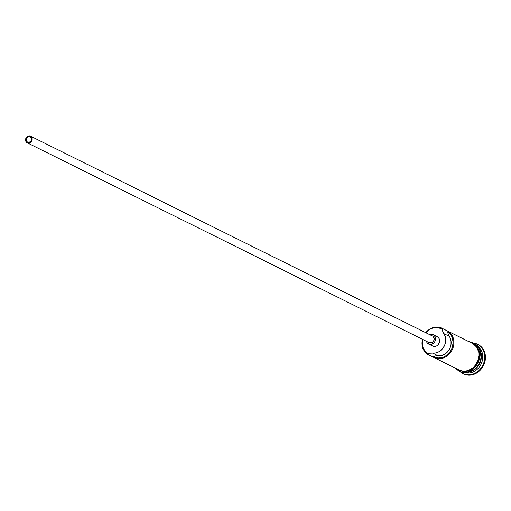 <?xml version="1.0" encoding="UTF-8"?>
<svg xmlns="http://www.w3.org/2000/svg" width="511" height="511" viewBox="0 0 511 511"><rect width="100%" height="100%" fill="white"/><g stroke="black" fill="none" stroke-linecap="round" stroke-linejoin="round"><path stroke-width="0.77" d="M459.031 369.996L463.094 371.146L465.681 371.095L468.268 370.488L473.045 367.741L475.07 365.684L477.957 360.645L478.979 354.998L478.73 352.22L476.763 347.276L473.109 343.769L448.064 331.313A14.896 12.832 116.4 0 1 451.928 350.393A14.896 12.832 116.4 0 1 434.037 357.566A14.896 12.832 116.4 0 1 433.271 357.144L427.854 354.455L427.879 353.804A14.295 12.321 116.4 0 1 422.674 339.438L422.246 343.015L423.204 348.189L425.957 352.328L427.879 353.804L427.854 354.455L428.18 353.976A14.295 12.321 116.4 0 1 427.879 353.804A14.295 12.321 -63.6 0 0 428.18 353.976A8.936 7.697 116.4 0 1 432.632 353.095L438.048 355.784L435.8 355.886L433.596 356.672L438.151 358L443.031 357.285L445.368 356.186L449.412 352.699L452.133 347.946L453.136 342.625L452.261 337.528L451.149 335.293L447.796 331.882L448.204 334.232L450.038 337.688L451.009 340.882L451.034 344.363L450.114 347.825L448.326 350.948L445.822 353.465L442.839 355.145L438.048 355.784A8.936 7.697 -63.6 0 0 433.596 356.672L433.271 357.144L427.854 354.455A14.896 12.832 116.4 0 1 422.469 339.342A14.896 12.832 -63.6 0 0 427.854 354.455L430.39 353.19L432.632 353.095L438.048 355.784A12.066 10.392 -63.6 0 0 449.316 349.447A12.066 10.392 -63.6 0 0 449.214 336.283L443.803 333.594A8.936 7.697 116.4 0 1 442.379 329.186L442.654 328.624A14.896 12.832 -63.6 0 0 425.784 332.674A14.896 12.832 116.4 0 1 441.887 328.203A14.896 12.832 116.4 0 1 442.654 328.624L473.109 343.769A14.896 12.832 -63.6 0 0 472.343 343.347L441.887 328.203M442.085 329.001L442.654 328.624L448.064 331.313L447.796 331.882A8.936 7.697 -63.6 0 0 449.214 336.283L443.803 333.594A12.066 10.392 116.4 0 1 443.906 346.758A12.066 10.392 116.4 0 1 432.632 353.095L435.838 352.922L438.962 351.728L442.909 348.259L444.698 345.129L445.624 341.674L445.592 338.186L444.621 334.992L442.788 331.537L442.379 329.186A14.295 12.321 -63.6 0 0 442.085 329.001L437.499 327.519L432.53 328.151L430.134 329.237L425.989 332.776A14.295 12.321 116.4 0 1 442.085 329.001A14.295 12.321 116.4 0 1 442.379 329.186L442.654 328.624L442.085 329.001M27.39 142.052L26.265 140.359L26.661 138.142L28.354 136.705L30.347 136.884A2.977 2.568 116.4 0 1 31.12 140.697A2.977 2.568 116.4 0 1 27.543 142.135A2.977 2.568 116.4 0 1 27.39 142.052A2.977 2.568 116.4 0 1 26.617 138.232A2.977 2.568 116.4 0 1 30.194 136.801A2.977 2.568 116.4 0 1 30.347 136.884L31.471 138.577L31.069 140.787L29.376 142.23L27.39 142.052M432.197 335.893L30.717 136.239A3.724 3.207 116.4 0 1 31.682 141.01A3.724 3.207 116.4 0 1 27.211 142.799A3.724 3.207 116.4 0 1 27.019 142.697A3.724 3.207 116.4 0 1 26.055 137.925A3.724 3.207 116.4 0 1 30.526 136.13A3.724 3.207 116.4 0 1 30.717 136.239L432.772 336.155A3.724 3.207 -63.6 0 0 432.581 336.053A3.724 3.207 -63.6 0 0 432.383 335.957M436.771 336.519L432.708 334.501L429.764 334.648A5.212 4.49 116.4 0 1 433.245 334.718A5.212 4.49 116.4 0 1 433.513 334.865L438.272 337.42L439.275 338.927L439.537 341.808L438.259 344.555L436.752 345.838L434.97 346.445L433.194 346.286L428.882 344.178L432.395 345.921A5.212 4.49 -63.6 0 0 432.664 346.068A5.212 4.49 -63.6 0 0 438.923 343.558A5.212 4.49 -63.6 0 0 437.569 336.883A5.212 4.49 -63.6 0 0 437.301 336.736A5.212 4.49 -63.6 0 0 437.026 336.608M426.366 340.946L427.055 342.677L429.131 344.267L430.914 344.427L433.494 343.251L434.778 341.699L435.564 338.793L435.219 336.909L433.513 334.865A5.212 4.49 116.4 0 1 434.861 341.54A5.212 4.49 116.4 0 1 428.601 344.05A5.212 4.49 116.4 0 1 428.333 343.903A5.212 4.49 116.4 0 1 426.449 341.316M464.671 372.251A14.896 12.832 116.4 0 0 479.637 363.608A14.896 12.832 116.4 0 0 477.498 346.458A14.896 12.832 116.4 0 1 480.021 362.797A14.896 12.832 116.4 0 1 466.236 372.398M478.066 347.308A14.896 12.832 -63.6 0 1 479.235 363.404A14.896 12.832 -63.6 0 1 465.693 372.193A14.896 12.832 -63.6 0 0 478.769 364.286A14.896 12.832 -63.6 0 0 479.082 348.745M478.092 344.542L478.992 345.034L478.315 344.695L476.897 345.653A14.896 12.832 116.4 0 1 480.966 364.343A14.896 12.832 116.4 0 1 463.56 372.219A14.896 12.832 -63.6 0 0 480.966 364.343A14.896 12.832 -63.6 0 0 476.897 345.653L476.897 345.653A14.896 12.832 -63.6 0 0 476.801 345.589A14.896 12.832 116.4 0 1 476.897 345.653L478.315 344.695A16.384 14.116 116.4 0 1 482.563 365.684A16.384 14.116 116.4 0 1 462.883 373.573A16.384 14.116 116.4 0 1 462.04 373.113L462.085 372.021L462.04 373.113A16.384 14.116 116.4 0 1 459.715 371.305A16.384 14.116 -63.6 0 0 462.04 373.113A16.384 14.116 -63.6 0 0 482.295 366.17A16.384 14.116 -63.6 0 0 478.315 344.695A16.384 14.116 -63.6 0 0 473.754 343.079A16.384 14.116 116.4 0 1 477.472 344.235A16.384 14.116 116.4 0 1 478.315 344.695L478.992 345.034A16.384 14.116 -63.6 0 0 478.149 344.574A16.384 14.116 -63.6 0 0 477.811 344.408M468.613 341.489L473.908 343.168A0.747 0.377 121 0 0 473.186 343.635L470.714 342.536A15.043 12.96 116.4 0 1 473.186 343.635A0.747 0.377 -59 0 1 473.908 343.168A0.747 0.377 -59 0 1 473.863 343.973L475.888 345.525M473.908 343.168C489.551 351.453 472.93 380.459 458.195 370.532A0.747 0.377 -59 0 1 458.239 369.728A0.747 0.377 121 0 0 458.195 370.532L455.346 368.163M458.239 369.728L463.068 371.293L468.293 370.628L473.129 367.843L476.833 363.359L478.845 357.853L478.858 352.175L476.872 347.186L473.186 343.635A15.043 12.96 116.4 0 1 476.833 363.359A15.043 12.96 116.4 0 1 458.239 369.728L457.454 369.21M463.228 373.739A16.384 14.116 -63.6 0 0 463.56 373.911A16.384 14.116 -63.6 0 0 483.24 366.023A16.384 14.116 -63.6 0 0 478.992 345.034L483.01 348.898L485.175 354.334L485.163 360.517L482.972 366.508L478.935 371.395L473.671 374.429L467.974 375.151L463.509 373.886M474.061 369.542A14.595 12.577 -63.6 0 0 481.004 355.579M463.745 371.625L468.97 370.96L473.806 368.175M475.843 366.112L478.756 361.022M479.522 358.192L479.535 352.513L477.549 347.518M434.037 357.566L459.082 370.021A14.896 12.832 -63.6 0 0 476.974 362.848A14.896 12.832 -63.6 0 0 473.109 343.769L471.544 342.99M432.772 336.155L434.178 338.269L433.673 341.035L431.559 342.836L429.074 342.613A3.724 3.207 -63.6 0 0 429.266 342.715A3.724 3.207 -63.6 0 0 433.737 340.926A3.724 3.207 -63.6 0 0 432.772 336.155M27.019 142.697L29.504 142.92L31.618 141.119L32.123 138.353L30.717 136.239L28.226 136.015L26.112 137.817L25.614 140.582L27.019 142.697M433.271 357.144A14.896 12.832 -63.6 0 0 451.679 350.84A14.896 12.832 -63.6 0 0 448.064 331.313L447.796 331.882A14.295 12.321 116.4 0 1 450.97 350.437A14.295 12.321 116.4 0 1 433.596 356.672L433.271 357.144M432.581 336.053L30.526 136.13M437.301 336.736L433.245 334.718M478.149 344.574L477.472 344.235M463.56 373.911L462.883 373.573M432.664 346.068L428.601 344.05M429.266 342.715L27.211 142.799"/></g></svg>
